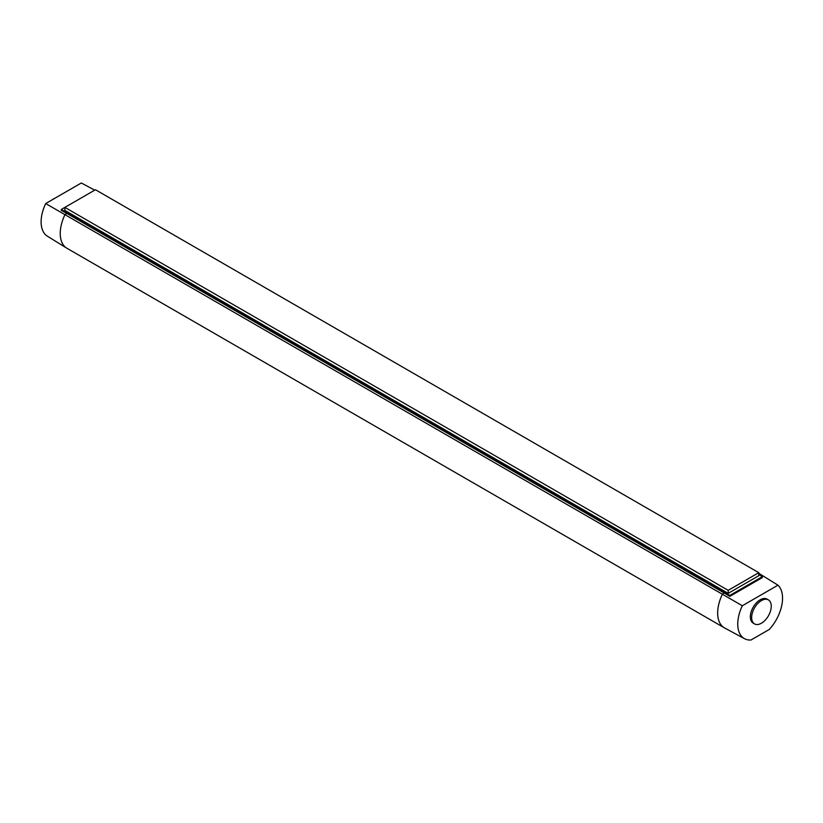 <?xml version="1.0" encoding="UTF-8"?>
<svg xmlns="http://www.w3.org/2000/svg" width="823" height="823" viewBox="0 0 823 823"><rect width="100%" height="100%" fill="white"/><g stroke="black" fill="none" stroke-linecap="round" stroke-linejoin="round"><path stroke-width="1.23" d="M52.775 199.454A5.545 3.199 -60 0 1 54.699 198.353M729.826 596.356L729.826 595.44L762.365 576.656L762.365 577.561L729.826 596.356L724.271 592.992L722.491 594.011A32.344 18.672 120 0 0 724.374 627.836L66.941 248.268A32.344 18.672 -60 0 1 66.663 248.104L47.395 236.201A31.665 18.281 -60 0 1 45.697 203.548L81.323 182.984L94.717 190.154M45.697 203.548L742.336 605.749L777.961 585.184L758.59 573.168M66.663 248.104A32.344 18.672 -60 0 1 65.058 214.453L66.838 213.424L61.283 210.369L61.283 209.464L729.826 595.44M724.374 627.836A32.344 18.672 120 0 0 724.652 627.99L744.589 638.72A31.665 18.281 120 0 0 750.988 640.016L769.31 629.441A31.665 18.281 120 0 0 777.961 585.184M724.271 592.992L66.838 213.424M758.775 572.685L758.775 575.709L728.19 593.362L64.873 210.41L64.873 207.386L728.19 590.348L758.775 572.685L95.458 189.732L61.283 209.464M762.365 576.656L758.775 574.577M728.19 590.348L728.19 593.362M742.336 605.749A31.665 18.281 120 0 0 744.589 638.72M754.526 623.896L753.22 623.145A13.868 8.004 -60 0 1 750.35 616.797A13.868 8.004 -60 0 1 756.399 602.848A13.868 8.004 -60 0 1 767.077 599.134L768.384 599.885A13.868 8.004 120 0 0 757.705 603.598A13.868 8.004 120 0 0 751.656 617.548A13.868 8.004 120 0 0 754.526 623.896A13.868 8.004 120 0 0 765.205 620.182A13.868 8.004 120 0 0 771.254 606.232A13.868 8.004 120 0 0 768.384 599.885"/></g></svg>
